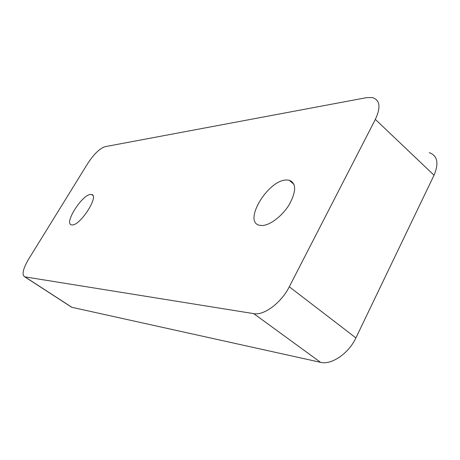 <?xml version="1.0" encoding="UTF-8"?>
<svg xmlns="http://www.w3.org/2000/svg" width="460" height="460" viewBox="0 0 460 460"><rect width="100%" height="100%" fill="white"/><g stroke="black" fill="none" stroke-linecap="round" stroke-linejoin="round"><path stroke-width="0.69" d="M72.099 224.923C80.287 225.779 99.693 195.27 91.557 194.494L90.677 194.436C82.248 194.356 63.635 223.663 71.472 224.848L72.099 224.923M261.74 225.526C269.704 225.67 282.498 215.964 289.489 204.194C296.435 191.026 296.309 183.022 289.098 180.182L286.177 179.998C267.53 180.355 242.661 222.289 259.658 225.296L261.74 225.526M70.374 306.417L71.875 307.303L320.58 362.336C331.401 365.2 348.726 353.47 355.902 337.916L434.027 175.225C439.076 163.208 437.5 155.681 429.289 152.645M253.765 313.645C263.885 315.75 281.313 302.818 289.288 286.775L375.36 119.393C381.001 107.128 379.983 99.854 372.301 97.566L366.568 97.652L105.047 146.682C99.682 148.505 93.926 154.094 87.762 163.438L28.623 259.158C22.902 269.008 21.614 274.896 24.754 276.834L253.765 313.645L320.58 362.336M289.288 286.775L355.902 337.916M375.36 119.393L434.027 175.225M24.961 276.874L71.875 307.303M92.84 195.431L91.557 194.494M293.992 184.322L289.098 180.182M24.754 276.834L71.651 307.245"/></g></svg>
